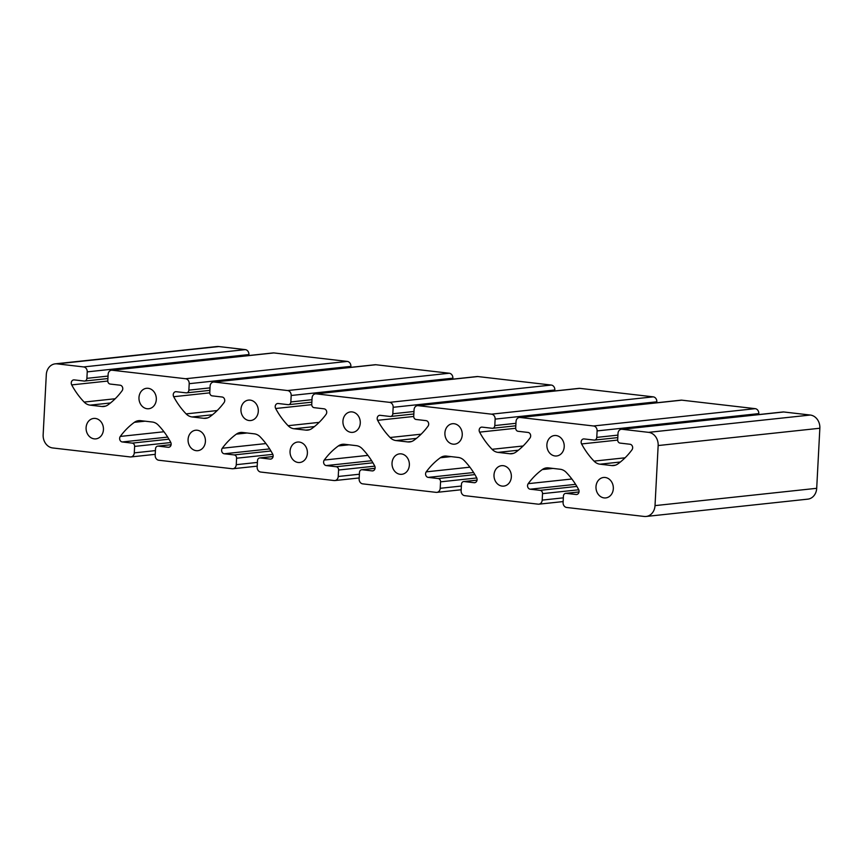 <?xml version="1.0" encoding="UTF-8"?>
<svg xmlns="http://www.w3.org/2000/svg" width="863" height="863" viewBox="0 0 863 863"><rect width="100%" height="100%" fill="white"/><g stroke="black" fill="none" stroke-linecap="round" stroke-linejoin="round"><path stroke-width="1.29" d="M46.3 374.693L43.15 434.758A12.093 10.194 -96.1 0 0 52.719 447.962L130.216 456.937A4.531 3.819 -96.1 0 0 130.939 456.937A4.531 3.819 -96.1 0 0 134.283 452.87L134.617 446.408A3.021 2.546 -96.1 0 0 132.222 443.118L122.287 441.964A3.323 2.805 83.9 0 1 120.302 436.43A75.577 63.711 83.9 0 1 134.38 422.32A12.093 10.194 83.9 0 1 138.673 420.659A12.093 10.194 83.9 0 1 140.583 420.659L152.309 422.018A12.093 10.194 83.9 0 1 158.263 425.092A75.577 63.711 83.9 0 1 170.701 442.266A3.323 2.805 83.9 0 1 168.177 447.282L158.231 446.128A3.021 2.546 -96.1 0 0 155.523 448.836L155.189 455.286A4.531 3.819 -96.1 0 0 158.77 460.238L232.201 468.738A4.531 3.819 -96.1 0 0 232.913 468.749A4.531 3.819 -96.1 0 0 236.257 464.682L236.591 458.221A3.021 2.546 -96.1 0 0 234.207 454.92L224.261 453.776A3.323 2.805 83.9 0 1 222.287 448.242A75.577 63.711 83.9 0 1 236.365 434.132A12.093 10.194 83.9 0 1 240.648 432.46A12.093 10.194 83.9 0 1 242.568 432.471L254.294 433.83A12.093 10.194 83.9 0 1 260.238 436.905A75.577 63.711 83.9 0 1 272.686 454.078A3.323 2.805 83.9 0 1 270.151 459.084L260.205 457.929A3.021 2.546 -96.1 0 0 257.498 460.648L257.163 467.099A4.531 3.819 -96.1 0 0 260.755 472.05L334.175 480.551A4.531 3.819 -96.1 0 0 334.898 480.551A4.531 3.819 -96.1 0 0 338.231 476.484L338.576 470.033A3.021 2.546 -96.1 0 0 336.182 466.732L326.236 465.578A3.323 2.805 83.9 0 1 324.261 460.055A75.577 63.711 83.9 0 1 338.339 445.944A12.093 10.194 83.9 0 1 342.622 444.272A12.093 10.194 83.9 0 1 344.542 444.283L356.268 445.642A12.093 10.194 83.9 0 1 362.223 448.706A75.577 63.711 83.9 0 1 374.661 465.891A3.323 2.805 83.9 0 1 372.126 470.896L362.19 469.742A3.021 2.546 -96.1 0 0 359.483 472.449L359.137 478.911A4.531 3.819 -96.1 0 0 362.73 483.863L436.149 492.363A4.531 3.819 -96.1 0 0 436.872 492.363A4.531 3.819 -96.1 0 0 440.216 488.296L440.551 481.845A3.021 2.546 -96.1 0 0 438.156 478.544L428.221 477.39A3.323 2.805 83.9 0 1 426.236 471.856A75.577 63.711 83.9 0 1 440.313 457.757A12.093 10.194 83.9 0 1 444.596 456.085A12.093 10.194 83.9 0 1 446.516 456.096L458.242 457.444A12.093 10.194 83.9 0 1 464.197 460.518A75.577 63.711 83.9 0 1 476.635 477.692A3.323 2.805 83.9 0 1 474.111 482.708L464.165 481.554A3.021 2.546 -96.1 0 0 461.457 484.262L461.122 490.723A4.531 3.819 -96.1 0 0 464.704 495.664L538.134 504.165A4.531 3.819 -96.1 0 0 538.846 504.175A4.531 3.819 -96.1 0 0 542.191 500.109L542.525 493.647A3.021 2.546 -96.1 0 0 540.141 490.346L530.195 489.202A3.323 2.805 83.9 0 1 528.21 483.668A75.577 63.711 83.9 0 1 542.298 469.558A12.093 10.194 83.9 0 1 546.581 467.886A12.093 10.194 83.9 0 1 548.49 467.897L560.216 469.256A12.093 10.194 83.9 0 1 566.171 472.331A75.577 63.711 83.9 0 1 578.609 489.504A3.323 2.805 83.9 0 1 576.085 494.51L566.139 493.366A3.021 2.546 -96.1 0 0 563.431 496.074L563.097 502.525A4.531 3.819 -96.1 0 0 566.678 507.476L644.186 516.452A12.093 10.194 -96.1 0 0 646.107 516.462A12.093 10.194 -96.1 0 0 655.017 505.621L658.156 445.545A12.093 10.194 -96.1 0 0 648.588 432.352L622.083 429.278A4.531 3.819 -96.1 0 0 621.36 429.278A4.531 3.819 -96.1 0 0 618.016 433.345L617.681 439.796A3.021 2.546 -96.1 0 0 620.076 443.097L630.012 444.251A3.323 2.805 83.9 0 1 631.996 449.785A75.577 63.711 83.9 0 1 617.919 463.884A12.093 10.194 83.9 0 1 613.625 465.556A12.093 10.194 83.9 0 1 611.716 465.556L599.99 464.197A12.093 10.194 83.9 0 1 594.035 461.122A75.577 63.711 83.9 0 1 581.597 443.949A3.323 2.805 83.9 0 1 584.122 438.933L594.068 440.087A3.021 2.546 -96.1 0 0 596.775 437.379L597.11 430.917A4.531 3.819 -96.1 0 0 593.528 425.977L520.098 417.476A4.531 3.819 -96.1 0 0 519.386 417.465A4.531 3.819 -96.1 0 0 516.042 421.532L515.707 427.994A3.021 2.546 -96.1 0 0 518.091 431.295L528.037 432.439A3.323 2.805 83.9 0 1 530.011 437.973A75.577 63.711 83.9 0 1 515.934 452.083A12.093 10.194 83.9 0 1 511.651 453.755A12.093 10.194 83.9 0 1 509.742 453.744L498.005 452.385A12.093 10.194 83.9 0 1 492.061 449.31A75.577 63.711 83.9 0 1 479.612 432.136A3.323 2.805 83.9 0 1 482.147 427.131L492.093 428.275A3.021 2.546 -96.1 0 0 494.801 425.567L495.135 419.116A4.531 3.819 -96.1 0 0 491.543 414.164L418.124 405.664A4.531 3.819 -96.1 0 0 417.401 405.664A4.531 3.819 -96.1 0 0 414.067 409.72L413.722 416.182A3.021 2.546 -96.1 0 0 416.117 419.483L426.063 420.637A3.323 2.805 83.9 0 1 428.037 426.16A75.577 63.711 83.9 0 1 413.96 440.27A12.093 10.194 83.9 0 1 409.677 441.942A12.093 10.194 83.9 0 1 407.757 441.932L396.031 440.572A12.093 10.194 83.9 0 1 390.076 437.509A75.577 63.711 83.9 0 1 377.638 420.324A3.323 2.805 83.9 0 1 380.173 415.319L390.108 416.473A3.021 2.546 -96.1 0 0 392.816 413.765L393.161 407.304A4.531 3.819 -96.1 0 0 389.569 402.352L316.149 393.852A4.531 3.819 -96.1 0 0 315.426 393.852A4.531 3.819 -96.1 0 0 312.082 397.919L311.748 404.369A3.021 2.546 -96.1 0 0 314.143 407.67L324.089 408.825A3.323 2.805 83.9 0 1 326.063 414.359A75.577 63.711 83.9 0 1 311.985 428.458A12.093 10.194 83.9 0 1 307.703 430.13A12.093 10.194 83.9 0 1 305.782 430.119L294.056 428.76A12.093 10.194 83.9 0 1 288.102 425.696A75.577 63.711 83.9 0 1 275.664 408.512A3.323 2.805 83.9 0 1 278.199 403.506L288.134 404.661A3.021 2.546 -96.1 0 0 290.842 401.953L291.187 395.491A4.531 3.819 -96.1 0 0 287.595 390.551L214.175 382.039A4.531 3.819 -96.1 0 0 213.452 382.039A4.531 3.819 -96.1 0 0 210.108 386.106L209.774 392.568A3.021 2.546 -96.1 0 0 212.169 395.858L222.104 397.012A3.323 2.805 83.9 0 1 224.089 402.546A75.577 63.711 83.9 0 1 210.011 416.656A12.093 10.194 83.9 0 1 205.718 418.318A12.093 10.194 83.9 0 1 203.808 418.318L192.082 416.958A12.093 10.194 83.9 0 1 186.128 413.884A75.577 63.711 83.9 0 1 173.69 396.71A3.323 2.805 83.9 0 1 176.214 391.705L186.16 392.848A3.021 2.546 -96.1 0 0 188.868 390.141L189.202 383.69A4.531 3.819 -96.1 0 0 185.621 378.738L112.19 370.238A4.531 3.819 -96.1 0 0 111.478 370.227A4.531 3.819 -96.1 0 0 108.134 374.294L107.799 380.756A3.021 2.546 -96.1 0 0 110.184 384.057L120.13 385.2A3.323 2.805 83.9 0 1 122.104 390.734A75.577 63.711 83.9 0 1 108.026 404.844A12.093 10.194 83.9 0 1 103.743 406.516A12.093 10.194 83.9 0 1 101.823 406.505L90.097 405.146A12.093 10.194 83.9 0 1 84.153 402.072A75.577 63.711 83.9 0 1 71.705 384.898A3.323 2.805 83.9 0 1 74.24 379.893L84.186 381.047A3.021 2.546 -96.1 0 0 86.893 378.339L87.228 371.877A4.531 3.819 -96.1 0 0 83.635 366.926L57.131 363.862A12.093 10.194 -96.1 0 0 55.21 363.852A12.093 10.194 -96.1 0 0 46.3 374.693M248.868 355.524L248.922 354.564A4.531 3.819 -96.1 0 0 245.329 349.623L218.814 346.548A12.093 10.194 -96.1 0 0 216.893 346.538L55.21 363.852M350.842 367.336L350.896 366.376A4.531 3.819 -96.1 0 0 347.304 361.424L273.884 352.924A4.531 3.819 -96.1 0 0 273.161 352.924L111.478 370.227M452.816 379.137L452.87 378.188A4.531 3.819 -96.1 0 0 449.278 373.237L375.858 364.736A4.531 3.819 -96.1 0 0 375.135 364.736L213.452 382.039M554.801 390.95L554.844 389.99A4.531 3.819 -96.1 0 0 551.263 385.049L477.832 376.548A4.531 3.819 -96.1 0 0 477.12 376.538L315.426 393.852M656.775 402.762L656.829 401.802A4.531 3.819 -96.1 0 0 653.237 396.851L579.817 388.35A4.531 3.819 -96.1 0 0 579.095 388.35L417.401 405.664M758.75 414.574L758.804 413.614A4.531 3.819 -96.1 0 0 755.211 408.663L681.792 400.162A4.531 3.819 -96.1 0 0 681.069 400.162L519.386 417.465M646.107 516.462L807.79 499.148A12.093 10.194 -96.1 0 0 816.7 488.307L819.85 428.242A12.093 10.194 -96.1 0 0 810.281 415.038L783.766 411.975A4.531 3.819 -96.1 0 0 783.054 411.964L621.36 429.278M605.19 477.487A10.28 8.662 -96.1 0 0 603.561 477.476A10.28 8.662 -96.1 0 0 596.042 488.62A10.28 8.662 -96.1 0 0 605.75 497.919A10.28 8.662 -96.1 0 0 613.334 487.735A10.28 8.662 -96.1 0 0 605.19 477.487M556.085 435.535A10.28 8.662 -96.1 0 0 554.456 435.535A10.28 8.662 -96.1 0 0 546.937 446.678A10.28 8.662 -96.1 0 0 556.646 455.966A10.28 8.662 -96.1 0 0 564.229 445.793A10.28 8.662 -96.1 0 0 556.085 435.535M503.215 465.675A10.28 8.662 -96.1 0 0 501.586 465.675A10.28 8.662 -96.1 0 0 494.057 476.808A10.28 8.662 -96.1 0 0 503.765 486.106A10.28 8.662 -96.1 0 0 511.36 475.934A10.28 8.662 -96.1 0 0 503.215 465.675M454.111 423.733A10.28 8.662 -96.1 0 0 452.482 423.722A10.28 8.662 -96.1 0 0 444.963 434.866A10.28 8.662 -96.1 0 0 454.672 444.165A10.28 8.662 -96.1 0 0 462.255 433.981A10.28 8.662 -96.1 0 0 454.111 423.733M401.23 453.873A10.28 8.662 -96.1 0 0 399.601 453.862A10.28 8.662 -96.1 0 0 392.082 465.006A10.28 8.662 -96.1 0 0 401.791 474.305A10.28 8.662 -96.1 0 0 409.375 464.121A10.28 8.662 -96.1 0 0 401.23 453.873M352.136 411.921A10.28 8.662 -96.1 0 0 350.507 411.91A10.28 8.662 -96.1 0 0 342.989 423.053A10.28 8.662 -96.1 0 0 352.697 432.352A10.28 8.662 -96.1 0 0 360.281 422.169A10.28 8.662 -96.1 0 0 352.136 411.921M299.256 442.061A10.28 8.662 -96.1 0 0 297.627 442.05A10.28 8.662 -96.1 0 0 290.108 453.194A10.28 8.662 -96.1 0 0 299.817 462.492A10.28 8.662 -96.1 0 0 307.401 452.309A10.28 8.662 -96.1 0 0 299.256 442.061M250.162 400.108A10.28 8.662 -96.1 0 0 248.533 400.108A10.28 8.662 -96.1 0 0 241.004 411.241A10.28 8.662 -96.1 0 0 250.712 420.54A10.28 8.662 -96.1 0 0 258.307 410.367A10.28 8.662 -96.1 0 0 250.162 400.108M197.282 430.249A10.28 8.662 -96.1 0 0 195.653 430.238A10.28 8.662 -96.1 0 0 188.134 441.381A10.28 8.662 -96.1 0 0 197.843 450.68A10.28 8.662 -96.1 0 0 205.426 440.508A10.28 8.662 -96.1 0 0 197.282 430.249M148.177 388.307A10.28 8.662 -96.1 0 0 146.548 388.296A10.28 8.662 -96.1 0 0 139.029 399.44A10.28 8.662 -96.1 0 0 148.738 408.738A10.28 8.662 -96.1 0 0 156.322 398.555A10.28 8.662 -96.1 0 0 148.177 388.307M95.308 418.436A10.28 8.662 -96.1 0 0 93.679 418.436A10.28 8.662 -96.1 0 0 86.149 429.58A10.28 8.662 -96.1 0 0 95.858 438.868A10.28 8.662 -96.1 0 0 103.452 428.695A10.28 8.662 -96.1 0 0 95.308 418.436M245.329 349.623L83.635 366.926M218.814 346.548L57.131 363.862M248.922 354.564L87.228 371.877M108.037 376.074L86.893 378.339M107.789 381.036L71.705 384.898M115.2 398.749L84.153 402.072M110.486 402.967L90.097 405.146M105.62 406.095L101.823 406.505M273.884 352.924L112.19 370.238M347.304 361.424L185.621 378.738M350.896 366.376L189.202 383.69M210.022 387.875L188.868 390.141M209.763 392.848L173.69 396.71M217.174 410.561L186.128 413.884M212.46 414.769L192.082 416.958M207.595 417.908L203.808 418.318M375.858 364.736L214.175 382.039M449.278 373.237L287.595 390.551M452.87 378.188L291.187 395.491M311.996 399.688L290.842 401.953M311.748 404.65L275.664 408.512M319.148 422.374L288.102 425.696M314.434 426.581L294.056 428.76M309.569 429.72L305.782 430.119M477.832 376.548L316.149 393.852M551.263 385.049L389.569 402.352M554.844 389.99L393.161 407.304M413.97 411.5L392.816 413.765M413.722 416.462L377.638 420.324M421.133 434.186L390.076 437.509M416.419 438.393L396.031 440.572M411.543 441.522L407.757 441.932M579.817 388.35L418.124 405.664M653.237 396.851L491.543 414.164M656.829 401.802L495.135 419.116M515.945 423.302L494.801 425.567M515.696 428.275L479.612 432.136M523.107 445.988L492.061 449.31M518.393 450.206L498.005 452.385M513.528 453.334L509.742 453.744M681.792 400.162L520.098 417.476M755.211 408.663L593.528 425.977M758.804 413.614L597.11 430.917M617.93 435.114L596.775 437.379M617.681 440.087L581.597 443.949M625.082 457.8L594.035 461.122M620.368 462.007L599.99 464.197M615.502 465.146L611.716 465.556M783.766 411.975L622.083 429.278M810.281 415.038L648.588 432.352M819.85 428.242L658.156 445.545M816.7 488.307L655.017 505.621M579.008 491.986L566.139 493.366M577.12 494.402L576.085 494.51M552.978 468.415L542.298 469.558M571.878 478.997L528.21 483.668M575.589 484.337L530.195 489.202M576.872 486.419L540.141 490.346M578.739 489.774L542.525 493.647M563.345 497.843L542.191 500.109M477.034 480.173L464.165 481.554M475.146 482.59L474.111 482.708M450.993 456.613L440.313 457.757M469.904 467.185L426.236 471.856M473.614 472.525L428.221 477.39M474.887 474.607L438.156 478.544M476.764 477.962L440.551 481.845M461.36 486.031L440.216 488.296M375.06 468.361L362.19 469.742M373.172 470.788L372.126 470.896M349.019 444.801L338.339 445.944M367.918 455.373L324.261 460.055M371.64 460.723L326.236 465.578M372.913 462.805L336.182 466.732M374.79 466.149L338.576 470.033M359.386 474.229L338.231 476.484M273.075 456.559L260.205 457.929M271.198 458.976L270.151 459.084M247.045 432.989L236.365 434.132M265.944 443.571L222.287 448.242M269.666 448.911L224.261 453.776M270.939 450.993L234.207 454.92M272.816 454.348L236.591 458.221M257.411 462.417L236.257 464.682M171.101 444.747L158.231 446.128M169.213 447.163L168.177 447.282M145.07 421.176L134.38 422.32M163.97 431.759L120.302 436.43M167.681 437.099L122.287 441.964M168.965 439.181L132.222 443.118M170.831 442.536L134.617 446.408M155.437 450.605L134.283 452.87M84.66 381.047L107.907 378.555M186.635 392.848L209.882 390.367M288.62 404.661L311.867 402.169M390.594 416.473L413.841 413.981M492.568 428.285L515.815 425.793M594.542 440.087L617.8 437.606M565.664 493.356L579.019 491.932M538.846 504.175L563.14 501.576M463.679 481.554L477.045 480.119M436.872 492.363L461.166 489.763M361.705 469.742L375.06 468.307M334.898 480.551L359.191 477.951M259.731 457.929L273.086 456.505M232.913 468.749L257.217 466.149M157.756 446.128L171.111 444.693M130.939 456.937L155.232 454.337"/></g></svg>
